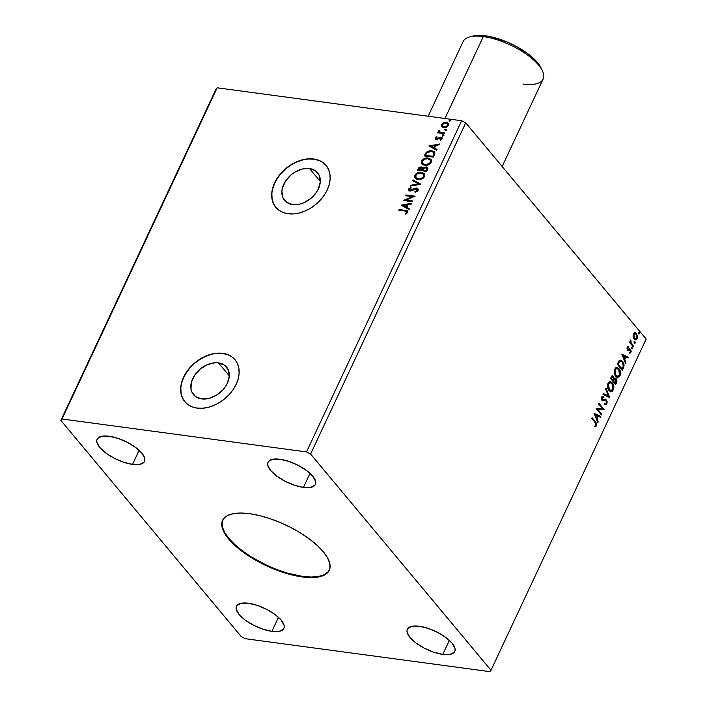 <?xml version="1.0" encoding="UTF-8"?>
<svg xmlns="http://www.w3.org/2000/svg" width="707" height="707" viewBox="0 0 707 707"><rect width="100%" height="100%" fill="white"/><g stroke="black" fill="none" stroke-linecap="round" stroke-linejoin="round"><path stroke-width="1.06" d="M222.732 520.06A58.902 22.562 -154.9 0 0 245.011 552.759A58.902 22.562 -154.9 0 0 302.587 576.417L302.331 576.956A58.902 22.562 25.1 0 1 244.454 553.095A58.902 22.562 25.1 0 1 222.59 520.334A58.902 22.562 25.1 0 1 249.527 513.68L259.266 515.527L269.65 518.523L280.272 522.553L290.727 527.457L300.608 533.043L309.551 539.096L317.196 545.397L323.249 551.69L327.491 557.743L329.754 563.32L329.948 568.198L328.066 572.202L324.177 575.171L318.433 576.992L311.053 577.592L302.331 576.956L292.592 575.109L282.217 572.113L261.139 563.187L251.25 557.602L242.315 551.54L234.671 545.238L228.608 538.946L224.366 532.892L222.104 527.325L221.918 522.438L223.801 518.443L227.689 515.474L233.434 513.644L240.804 513.043L249.527 513.68A58.902 22.562 25.1 0 1 307.404 537.541A58.902 22.562 25.1 0 1 329.268 570.302A58.902 22.562 25.1 0 1 302.331 576.956L302.587 576.417A58.902 22.562 -154.9 0 0 329.391 570.028M218.481 362.877A21.528 15.386 140.2 0 1 226.576 367.092A21.528 15.386 140.2 0 1 224.216 388.267A21.528 15.386 140.2 0 1 201.61 398.898L195.636 396.636L191.853 391.978L190.978 388.956L191.438 382.116L194.725 375.09L200.355 368.948L207.451 364.618L214.946 362.771L218.481 362.877L224.464 365.139L228.246 369.805L229.262 376.151L227.345 383.221L225.365 386.685L222.802 389.937L216.315 395.275L208.874 398.421L201.61 398.898A21.528 15.386 140.2 0 1 193.515 394.683A21.528 15.386 140.2 0 1 195.883 373.508A21.528 15.386 140.2 0 1 218.481 362.877L229.28 375.815L218.481 362.877M309.516 168.549A21.528 15.386 140.2 0 1 317.611 172.764A21.528 15.386 140.2 0 1 315.251 193.939A21.528 15.386 140.2 0 1 292.645 204.57L286.662 202.308L282.88 197.642L281.872 191.297L282.464 187.788L285.761 180.762L291.381 174.611L294.81 172.172L302.251 169.026L309.516 168.549L315.49 170.811L319.281 175.469L320.289 181.823L318.38 188.893L316.4 192.357L310.78 198.499L303.674 202.829L299.909 204.093L292.645 204.57A21.528 15.386 140.2 0 1 284.55 200.355A21.528 15.386 140.2 0 1 286.909 179.18A21.528 15.386 140.2 0 1 309.516 168.549L320.306 181.487L309.516 168.549M326.13 165.509A32.725 23.375 -39.8 0 0 313.899 159.19L313.758 159.013A32.725 23.375 140.2 0 1 326.06 165.42A32.725 23.375 140.2 0 1 322.463 197.598A32.725 23.375 140.2 0 1 288.111 213.753L293.485 213.921L299.149 213.028L304.876 211.11L310.453 208.238L315.667 204.535L320.315 200.125L324.213 195.194L327.226 189.927L329.223 184.518L330.125 179.18L329.913 174.125L328.587 169.53L326.201 165.597L322.843 162.451L318.636 160.233L313.758 159.013L308.376 158.845L302.72 159.738L296.984 161.656L291.408 164.528L286.194 168.231L281.554 172.641L277.648 177.572L274.643 182.839L272.646 188.248L271.735 193.585L271.948 198.649L273.273 203.236L275.668 207.178L279.026 210.315L283.233 212.533L288.111 213.753A32.725 23.375 140.2 0 1 275.81 207.345A32.725 23.375 140.2 0 1 279.398 175.168A32.725 23.375 140.2 0 1 313.758 159.013L313.899 159.19A32.725 23.375 -39.8 0 0 279.592 175.283A32.725 23.375 -39.8 0 0 275.88 207.434M235.095 359.836A32.725 23.375 -39.8 0 0 222.873 353.518L222.723 353.341A32.725 23.375 140.2 0 1 235.024 359.748A32.725 23.375 140.2 0 1 231.436 391.925A32.725 23.375 140.2 0 1 197.076 408.089L202.458 408.248L208.114 407.356L213.85 405.438L219.426 402.575L224.64 398.863L229.28 394.462L233.186 389.53L236.191 384.255L238.188 378.846L239.099 373.508L238.886 368.453L237.561 363.866L235.166 359.925L231.808 356.779L227.61 354.56L222.723 353.341L217.349 353.182L211.685 354.074L205.958 355.992L200.381 358.856L195.167 362.567L190.519 366.968L186.621 371.9L183.608 377.176L181.619 382.584L180.709 387.913L180.921 392.977L182.247 397.564L184.633 401.505L187.991 404.643L192.198 406.87L197.076 408.089A32.725 23.375 140.2 0 1 184.774 401.682A32.725 23.375 140.2 0 1 188.371 369.505A32.725 23.375 140.2 0 1 222.723 353.341L222.873 353.518A32.725 23.375 -39.8 0 0 188.566 369.62A32.725 23.375 -39.8 0 0 184.854 401.77M271.895 631.369L278.478 617.317L271.895 631.369L262.951 629.212L253.583 625.244L245.223 620.074L239.125 614.471L236.235 609.31L236.156 607.136L236.986 605.36L241.273 603.23L248.422 603.248A26.177 10.031 25.1 0 1 274.148 613.853A26.177 10.031 25.1 0 1 283.861 628.408A26.177 10.031 25.1 0 1 271.895 631.369A26.177 10.031 25.1 0 1 246.169 620.764A26.177 10.031 25.1 0 1 236.456 606.199A26.177 10.031 25.1 0 1 248.422 603.248L257.366 605.395L266.733 609.363L275.103 614.542L281.192 620.136L284.081 625.306L284.17 627.471L283.33 629.257L279.053 631.386L271.895 631.369M303.436 487.397L310.02 473.345L303.436 487.397L294.492 485.241L285.124 481.273L276.764 476.094L270.666 470.5L267.785 465.33L267.697 463.165L268.536 461.388L272.814 459.258L279.972 459.267A26.177 10.031 25.1 0 1 305.689 469.872A26.177 10.031 25.1 0 1 315.41 484.436A26.177 10.031 25.1 0 1 303.436 487.397A26.177 10.031 25.1 0 1 277.718 476.792A26.177 10.031 25.1 0 1 267.997 462.228A26.177 10.031 25.1 0 1 279.972 459.267L288.907 461.424L298.274 465.392L306.644 470.57L312.733 476.164L315.622 481.334L315.711 483.5L314.871 485.276L310.594 487.406L303.436 487.397M132.554 464.375L139.129 450.324L132.554 464.375L123.61 462.219L114.242 458.251L105.873 453.081L99.784 447.478L96.894 442.317L96.815 440.143L97.646 438.367L101.932 436.237L109.081 436.254A26.177 10.031 25.1 0 1 134.807 446.859A26.177 10.031 25.1 0 1 144.52 461.415A26.177 10.031 25.1 0 1 132.554 464.375A26.177 10.031 25.1 0 1 106.828 453.77A26.177 10.031 25.1 0 1 97.115 439.206A26.177 10.031 25.1 0 1 109.081 436.254L118.025 438.402L127.393 442.37L135.762 447.549L141.851 453.143L144.741 458.313L144.82 460.478L143.989 462.263L139.703 464.393L132.554 464.375M442.776 654.39L449.36 640.339L442.776 654.39L433.833 652.234L424.465 648.266L416.105 643.087L410.016 637.493L407.126 632.323L407.038 630.158L407.877 628.382L412.154 626.252L419.313 626.261A26.177 10.031 25.1 0 1 445.03 636.866A26.177 10.031 25.1 0 1 454.751 651.43A26.177 10.031 25.1 0 1 442.776 654.39A26.177 10.031 25.1 0 1 417.059 643.785A26.177 10.031 25.1 0 1 407.338 629.221A26.177 10.031 25.1 0 1 419.313 626.261L428.248 628.417L437.615 632.385L445.984 637.564L452.073 643.158L454.963 648.328L455.052 650.493L454.212 652.269L449.935 654.399L442.776 654.39M646.154 339.06L491.012 670.245L310.603 454.035L465.745 122.85L646.154 339.06L465.745 122.85L310.603 454.035L306.511 451.923L62.013 418.986L217.146 87.801L461.644 120.738L306.511 451.923L461.644 120.738L465.745 122.85L461.644 120.738L217.146 87.801L62.013 418.986L60.846 420.391L241.255 636.6L245.356 638.713L489.854 671.65L491.012 670.245L646.154 339.06M601.798 414.196L597.981 409.618L604.043 409.406L598.909 403.255L598.564 403.989L602.391 408.575L596.319 408.779L601.454 414.929L601.798 414.196L601.091 414.505L601.798 414.196L597.981 409.618L604.043 409.406L598.909 403.255L598.564 403.989L602.391 408.575L596.319 408.779L601.454 414.929L601.798 414.196M609.62 397.493L605.979 388.143L605.607 388.947L608.409 395.947L603.424 393.605L603.044 394.409L609.681 397.369L605.979 388.143L605.607 388.947L608.409 395.947L603.424 393.605L603.044 394.409L609.62 397.493M615.664 384.599L616.893 381.586L616.619 379.429L615.426 378.139L614.136 378.616L613.464 376.407L611.953 375.965L610.53 378.448L615.664 384.599L616.557 382.681L616.159 378.678L615.231 378.095L614.136 378.616L613.464 376.407L612.562 375.832L610.53 378.448L615.664 384.599M623.38 368.126L624.06 365.484L623.406 362.709L621.833 360.703L619.588 360.349L617.202 364.193L622.337 370.353L623.38 368.126L622.849 368.055L621.974 369.92L622.849 368.055L623.38 368.126C624.387 365.342 624.131 363.124 622.593 361.454L620.622 360.155L619.138 360.685L617.202 364.193L622.337 370.353L623.38 368.126M633.11 336.7L634.453 339.369L636.565 339.59L637.679 337.212L636.459 333.404L635.195 332.723L634.126 333.024L633.18 334.605L633.11 336.7L634.108 339.007L635.46 339.855L637.299 338.618L636.636 333.607L634.966 332.723L633.419 333.96L633.11 336.7M633.322 346.89L633.666 346.156L630.971 342.559L630.838 339.89L630.467 342.321L629.919 341.658L629.575 342.391L633.322 346.89L633.666 346.156L631.174 342.983L630.838 339.89L630.467 342.321L629.919 341.658L629.575 342.391L633.322 346.89M627.118 347.42L627.595 350.168L630.352 350.257L630.432 351.741L629.566 352.28L629.716 353.12L630.379 352.917L631.157 351.414L630.759 349.603L629.884 348.905L627.772 349.249L627.533 348.109L628.435 347.455L628.311 346.642L627.118 347.42L627.445 350.009L630.255 350.115L630.432 351.741L629.566 352.28L629.716 353.12L630.936 352.21L630.582 349.355L627.772 349.249L628.311 346.642L627.118 347.42M595.188 422.574L596.16 424.333L594.905 426.056L595.126 426.904L596.558 425.808L596.637 423.449L592.121 417.749L591.768 418.482L595.188 422.574L596.028 425.181L594.905 426.056L595.126 426.904L596.558 425.808L595.586 421.902L592.121 417.749L591.768 418.482L595.188 422.574M621.86 354.251L625.554 363.469L625.934 362.673L624.749 359.713L626.004 357.026L628.116 358.007L628.488 357.212L621.86 354.251L625.554 363.469L625.934 362.673L624.749 359.713L626.004 357.026L628.116 358.007L628.488 357.212L621.86 354.251M631.872 348.79L632.668 348.374L632.093 347.376L631.74 348.578L632.579 348.692L632.447 347.561L631.731 347.667L631.872 348.79L632.579 348.692M638.828 333.934L639.632 333.518L639.048 332.511L638.695 333.722L639.543 333.828L639.402 332.705L638.686 332.803L638.828 333.934L639.543 333.828M634.515 343.142L635.31 342.727L634.736 341.728L634.382 342.93L635.231 343.036L635.089 341.914L634.373 342.011L634.515 343.142L635.231 343.036M615.647 376.142L617.229 377.273L619.032 376.972L620.552 373.711L619.518 369.346L616.884 367.507L615.656 367.905L614.445 369.699L614.551 374.162L615.647 376.142L617.529 377.335L620.057 375.656C620.887 372.757 620.56 370.45 619.076 368.745L617.167 367.525L614.63 369.24C613.817 372.138 614.162 374.445 615.647 376.142M608.974 390.388L610.548 391.519L612.359 391.218L613.879 387.957L612.836 383.592L610.212 381.753L608.983 382.151L607.773 383.945L607.879 388.408L608.974 390.388L610.857 391.581L613.384 389.902C614.215 387.003 613.888 384.705 612.403 382.991L610.495 381.771L607.958 383.494C607.145 386.393 607.481 388.691 608.974 390.388M603.257 397.343L603.265 396.397L601.533 397.21L601.931 400.356L602.885 400.913L604.626 400.321L603.575 400.569L606.111 400.763L606.359 403.149L604.794 403.626L604.777 404.537L606.906 403.724L607.145 401.656L605.696 399.49L602.444 399.782L601.966 398.076L603.31 397.352L603.265 396.397L601.904 396.68L601.286 398.218L601.931 400.356L602.885 400.913L605.492 400.401L606.473 401.496L606.359 403.149L604.794 403.626L604.777 404.537L606.694 404.095L606.376 403.653L604.246 404.466M594.127 413.445L597.83 422.671L598.202 421.867L597.017 418.915L598.281 416.22L600.384 417.21L600.764 416.405L594.127 413.445L600.764 416.405L594.127 413.445L597.83 422.671L598.202 421.867L597.017 418.915L598.281 416.22L600.384 417.21L600.764 416.405L599.925 416.997L600.234 416.335L594.145 413.48M215.989 89.206L60.846 420.391L215.989 89.206L217.146 87.801L215.989 89.206M441.654 126.553L443.395 127.543L446.294 127.242L448.061 125.961L448.662 124.123L446.815 122.302L443.855 122.444L441.468 124.414L441.654 126.553L443.704 127.587L448.432 125.351L448.238 123.195L446.232 122.187L443.51 122.585L441.468 124.414L441.654 126.553M444.394 133.694L444.747 132.951L439.825 132.041L438.994 130.221L438.402 131.202L439.012 132.182L438.022 132.05L437.677 132.783L444.394 133.694L444.747 132.951L440.231 132.227L438.994 130.221L438.499 130.751L439.012 132.182L438.022 132.05L437.677 132.783L444.394 133.694M435.167 137.874L435.247 139.023L436.546 139.535L440.885 137.98L441.195 138.917L440.019 139.836L440.443 140.34L442.184 138.59L441.963 137.679L440.85 137.131L436.917 138.775L435.954 138.263L437.165 137.096L436.785 136.584L435.459 137.45L435.459 138.227L437.076 136.937L435.459 138.227L435.167 137.874L435.265 139.04L436.272 139.518L440.541 137.874L441.195 138.917L440.019 139.836L440.443 140.34L442.061 138.943L441.946 137.671L440.85 137.131L436.581 138.775L436.007 137.945L437.165 137.096L436.785 136.584L435.167 137.874M434.452 154.921L434.911 152.845L434.151 151.625L429.812 150.618L426.286 152.226L424.209 155.911L433.409 157.148L434.452 154.921L434.469 151.943L431.685 150.653L426.286 152.226L424.209 155.911L433.409 157.148L434.452 154.921M423.113 167.957L421.487 166.905L419.392 167.868L418.464 169.15L421.779 167.25L418.173 168.805L417.537 170.157L426.736 171.394L427.876 168.496L427.32 167.365L426.082 166.87L423.016 168.063L422.008 167.029L419.985 167.046L418.712 167.904L417.537 170.157L426.736 171.394L427.629 169.477L427.532 167.577L426.082 166.87L423.016 168.063L422.742 167.506M420.692 184.288L412.985 179.861L412.614 180.665L418.5 183.935L410.431 185.322L410.051 186.127L420.753 184.165L412.985 179.861L412.614 180.665L418.5 183.935L410.431 185.322L410.051 186.127L420.692 184.288M412.87 200.991L406.021 200.072L415.115 196.201L405.915 194.964L405.571 195.706L412.428 196.626L403.326 200.496L412.526 201.734L412.87 200.991L406.021 200.072L415.115 196.201L405.915 194.964L405.571 195.706L412.428 196.626L403.326 200.496L412.526 201.734L412.87 200.991M404.899 211.022L406.878 211.994L405.297 213.682L405.836 214.15L407.745 212.48L407.285 210.757L399.128 209.458L398.783 210.191L404.899 211.022L406.79 212.365L405.297 213.682L405.836 214.15L407.745 212.48L407.665 211.066L399.128 209.458L398.783 210.191L404.899 211.022M401.134 205.163L408.902 209.466L409.273 208.671L406.79 207.284L408.045 204.597L411.456 204.005L411.836 203.209L401.134 205.163L408.902 209.466L409.273 208.671L406.79 207.284L408.045 204.597L411.456 204.005L411.836 203.209L401.134 205.163M418.084 190.395L417.952 188.778L416.326 188.018L409.698 190.192L409.326 189.29L411.156 188.062L410.855 187.408L408.301 189.441L409.079 190.846L410.546 191.049L416.326 188.796L417.165 190.201L414.876 191.624L415.062 192.277L417.174 191.447L418.084 190.395L417.908 188.725L416.538 188.044L410.087 190.307L409.371 189.184L411.156 188.062L410.855 187.408L408.434 189.043L408.549 190.448L409.777 191.049L416.184 188.778L417.024 189.184L417.112 190.324L414.876 191.624L415.062 192.277L418.084 190.395M418.031 179.622L420.674 179.463L423.334 178.137L424.845 175.707L424.191 173.551L420.585 172.181L416.087 173.745L414.691 175.76L414.709 177.439L415.91 178.88L418.031 179.622C420.638 180.011 422.813 178.995 424.562 176.573L424.227 173.595L421.443 172.252C418.809 171.845 416.617 172.87 414.859 175.327L415.159 178.217L418.031 179.622M424.704 165.376L427.355 165.217L430.006 163.891L431.517 161.461L430.863 159.305L427.258 157.935L422.759 159.499L421.363 161.514L421.39 163.193L422.592 164.634L424.704 165.376C427.311 165.765 429.485 164.749 431.235 162.327L430.899 159.349L428.115 158.006C425.481 157.599 423.29 158.624 421.531 161.081L421.832 163.971L424.704 165.376M428.866 145.96L436.634 150.273L437.006 149.469L434.522 148.09L435.777 145.395L439.188 144.811L439.568 144.007L428.866 145.96L436.634 150.273L437.006 149.469L434.522 148.09L435.777 145.395L439.188 144.811L439.568 144.007L428.866 145.96M442.653 135.938L443.669 134.931L442.37 134.966L442.653 135.938L443.713 135.426L443.227 134.71L442.175 135.223L442.653 135.938L442.175 135.223M445.304 130.291L446.311 129.284L445.021 129.31L445.304 130.291L446.356 129.779L445.878 129.063L444.827 129.567L445.304 130.291L444.827 129.567M449.617 121.074L450.624 120.066L449.334 120.102L449.617 121.074L450.668 120.561L450.191 119.845L449.139 120.358L449.617 121.074L449.139 120.358M241.255 636.6L245.356 638.713L489.854 671.65L491.012 670.245L310.603 454.035L306.511 451.923L62.013 418.986L60.846 420.391L241.255 636.6M227.751 354.737L222.873 353.518L217.491 353.359M211.835 354.251L206.099 356.169L200.523 359.032L195.309 362.735L190.669 367.145L186.763 372.076L183.758 377.352L181.761 382.761M180.851 388.09L181.063 393.154L182.388 397.741L184.925 401.85M318.786 160.409L313.899 159.19L308.526 159.022M302.861 159.915L297.134 161.832L291.558 164.704L286.344 168.407L281.695 172.817L277.798 177.749L274.793 183.016L272.796 188.424M271.886 193.762L272.098 198.817L273.423 203.413L275.96 207.522M407.895 211.349L399.42 209.811L399.208 210.253L399.128 209.458L407.798 211.252M407.073 212.029L407.02 212.842L405.588 214.027L407.091 212.71L406.825 211.764M401.532 205.384L411.633 203.643L401.532 205.384M407.082 207.637L409.203 208.812L407.082 207.637M403.679 205.746L406.286 207.195L407.25 205.136L406.286 207.195L403.388 205.401L406.958 204.783L405.995 206.842L403.679 205.746M403.962 200.576L412.72 196.979L403.962 200.576M405.995 195.759L405.915 194.964L414.788 196.475L406.207 195.318L405.995 195.759M406.322 200.426L412.729 201.292L406.322 200.426M417.369 189.609L417.236 190.952L415.248 192.233L414.876 191.624L417.413 190.678L417.157 189.388M408.717 190.625L408.434 189.043L408.726 189.396L411.156 187.762L408.911 189.078L408.84 190.793M410.087 190.307L409.371 189.184M418.244 189.131L415.928 188.407L410.378 190.66L416.538 188.044L418.04 188.91M410.378 190.66L409.707 190.316M410.555 186.038L410.431 185.322L418.8 184.28L410.555 186.038M412.976 180.859L412.985 179.861L420.647 184.297L413.286 180.214L412.976 180.859M424.483 173.904L421.734 172.605L418.137 173.056L415.15 175.681L415.327 178.403L415.15 175.681C416.909 173.224 419.101 172.199 421.734 172.605L424.368 173.781M423.166 173.984L424.12 176.123L422.238 178.526L418.668 179.242L416.158 177.819M416.246 177.961L418.668 179.242C420.745 179.551 422.486 178.747 423.9 176.821L423.608 176.476C422.194 178.403 420.453 179.207 418.376 178.889L416.096 177.793L415.822 175.424C417.245 173.48 419.004 172.667 421.098 172.985L423.378 174.081L423.9 176.821L423.511 174.258M423.016 168.063L426.082 166.87L427.664 167.762M427.903 168.027L425.605 167.206L423.316 168.416M426.657 168.178L426.984 169.671M426.825 170.042L426.427 170.882L422.715 170.069L423.546 168.54L425.738 167.603L426.648 168.063L426.825 170.042L426.94 168.416L426.427 170.882L426.533 169.689L426.135 170.528L422.715 170.069L426.427 170.882L422.715 170.069L424.589 167.762L426.781 168.275M422.194 168.275L422.388 169.574M422.238 169.919L418.827 169.547L421.151 167.639L422.052 168.08L422.238 169.919L422.353 168.425L422.07 170.299L421.946 169.565L418.827 169.547L422.07 170.299L418.827 169.547L420.011 167.824L422.167 168.248M431.155 159.658L428.407 158.35L424.81 158.81L421.938 161.214L421.999 164.157L421.832 161.435C423.581 158.978 425.773 157.953 428.407 158.35L431.049 159.535M429.847 159.729L430.793 161.876L428.91 164.28L425.34 164.996L422.83 163.573M422.919 163.715L425.34 164.996C427.417 165.305 429.167 164.501 430.572 162.575L430.28 162.221C428.866 164.157 427.125 164.961 425.048 164.643L422.768 163.547L422.494 161.178C423.926 159.234 425.676 158.421 427.77 158.739L430.05 159.835L430.572 162.575L430.183 160.012M434.708 152.226L431.977 150.998L428.557 151.333L426.348 152.827L424.642 155.964L426.286 152.226L431.685 150.653L434.611 152.129M433.824 152.756L434.133 154.091L433.108 156.636L425.791 155.655L433.108 156.636L425.499 155.301L426.975 152.73L431.341 151.386L433.479 152.35L434.169 153.843L433.621 152.544M433.868 153.49L433.108 156.636L433.179 155.496L432.808 156.282L425.499 155.301L426.975 152.73L429.131 151.492L432.64 151.731L433.868 153.49M429.264 146.181L439.356 144.449L429.264 146.181M434.814 148.435L436.935 149.619L434.814 148.435M431.411 146.552L434.018 147.993L434.982 145.934L434.018 147.993L431.111 146.199L434.69 145.589L433.727 147.648L431.411 146.552M436.581 138.775L436.007 137.945M442.175 137.945L440.284 137.512L436.873 139.129L439.984 137.582L439.692 137.229L442.069 137.847M440.311 140.18L441.495 139.27L440.832 138.219L441.495 139.27L440.311 140.18M440.541 137.874L441.195 138.917M435.326 138.864L435.547 139.376M441.442 138.554L441.495 139.27M436.873 139.129L436.369 138.864M442.953 136.292L442.467 135.567L443.528 135.064L443.227 134.71L444.005 135.779M443.713 135.426L443.227 134.71M443.775 135.134L442.67 135.32L442.511 136.071M439.303 132.536L438.101 132.845L438.022 132.05L439.303 132.536L438.499 130.751L438.791 131.104L438.994 130.221L439.48 130.724L438.747 131.219L439.02 132.262M439.577 131.882L439.268 130.981M439.568 131.334L440.523 132.571L444.606 133.252L439.639 131.988M445.596 130.636L445.118 129.92L446.17 129.408L445.878 129.063L446.647 130.132M446.356 129.779L445.878 129.063M446.417 129.478L445.313 129.664L445.163 130.424M448.194 123.204L445.878 122.497L443.174 123.248L441.636 125.068L441.946 126.906L441.468 124.414L441.76 124.768L443.802 122.93L443.51 122.585L446.232 122.187L448.371 123.371M447.69 123.964L447.893 125.599L446.276 126.977L444.12 127.172L442.573 126.129M442.644 126.261L444.341 127.207L444.049 126.853L447.893 125.599L444.049 126.853L442.494 126.102L442.29 124.529L445.896 122.921L447.469 123.698L447.893 125.599L447.584 123.875M449.908 121.427L449.431 120.711L450.483 120.199L450.191 119.845L450.969 120.915M450.668 120.561L450.191 119.845M450.73 120.27L449.625 120.455L449.475 121.206M406.958 204.783L405.995 206.842L403.388 205.401L406.958 204.783M421.098 172.985L423.661 174.514L423.74 176.123L422.883 177.484L419.764 178.906L416.14 177.855L415.61 176.123L416.52 174.452L418.226 173.348L421.098 172.985M427.77 158.739L430.333 160.268L430.422 161.876L429.556 163.237L425.729 164.696L422.821 163.609L422.282 161.876L423.193 160.206L424.898 159.102L427.77 158.739M434.69 145.589L433.727 147.648L431.111 146.199L434.69 145.589M445.896 122.921L447.628 123.937L446.93 126.085L444.509 126.889L442.538 126.155L442.149 124.998L442.98 123.69L445.896 122.921M594.985 426.728L596.151 425.455L596.107 423.378L591.953 418.102L595.586 421.902L595.055 421.832L596.036 425.738L596.558 425.808L594.596 426.834M621.877 354.278L628.488 357.212L627.657 357.795L627.966 357.141L621.877 354.278M625.483 356.955L626.004 357.026L625.483 356.955L624.219 359.642L625.934 362.673L625.297 362.832L624.219 359.642L625.483 356.955M622.602 355.603L624.369 358.767L622.602 355.603L625.333 356.708L624.369 358.767L622.602 355.603M627.666 349.408L626.976 348.224L627.816 346.757L628.435 347.455L627.074 347.862L627.595 347.932L627.074 347.862L627.242 349.178L628.399 349.134M629.363 348.834L630.582 349.355L630.052 349.285L630.405 352.139L630.936 352.21L629.195 353.049M629.813 349.859L630.255 350.115M627.834 350.398L629.292 349.788L627.604 350.389M629.522 353.005L630.635 350.928L629.548 348.887M631.201 347.597L631.731 347.667M632.447 347.561L631.917 347.49L632.058 348.622L631.342 348.719M631.89 348.834L631.837 347.411M629.751 342.02L630.467 342.321L629.751 342.02M630.45 340.297L630.856 340.968L630.291 341.013L630.45 340.297M630.379 342.312L633.666 346.156L632.968 346.465L630.361 342.259M638.165 332.732L638.686 332.803M639.402 332.705L638.881 332.635L639.022 333.757L638.306 333.863M638.854 333.978L638.801 332.555M634.444 332.652L636.636 333.607L636.106 333.527L636.777 338.547L637.299 338.618L635.213 339.802M635.16 339.802L636.441 339.113L637.157 337.142L636.565 334.217L634.895 332.697M635.513 339.767L636.044 339.519M635.098 338.892L633.684 337.875L633.11 336.064L633.613 334.031L634.913 333.642M634.966 333.66L633.357 334.446L635.231 333.669L636.291 334.34L636.839 338.07L635.549 338.953L633.923 338.202L635.275 338.883M634.453 338.273L633.879 334.517L633.357 334.446L633.923 338.202L634.453 338.273L633.658 335.259L635.116 333.651L636.53 334.667L637.104 337.009L635.955 338.927L634.453 338.273M633.852 341.941L634.373 342.011M635.089 341.914L634.568 341.843L634.7 342.966L633.985 343.072M634.541 343.187L634.488 341.764M620.366 360.137L622.072 361.383C623.601 363.053 623.866 365.272 622.849 368.055L623.503 365.961L623.194 363.407L621.7 360.985L620.004 360.075M620.437 361.153L618.908 361.586L619.438 361.657L618.908 361.586L617.777 363.539L618.298 363.61L617.547 364.017L618.077 364.087L619.438 361.657L620.702 361.162L622.248 362.187L623.318 366.058L622.151 368.983L621.63 368.913L617.547 364.017L621.63 368.913L617.547 364.017L618.908 361.586L620.039 361.083M620.375 361.153L622.098 362.019L623.282 364.317L623.291 366.208L622.151 368.983L618.077 364.087L619.35 361.754L620.613 361.215M616.902 367.507L618.545 368.674C620.039 370.38 620.366 372.686 619.526 375.585L617.264 377.282M616.698 377.202L619.067 376.354L620.03 372.624L618.775 368.966L616.363 367.437M617.909 377.193L618.51 376.902M617.529 367.773L616.964 367.516M617.202 376.318L615.461 375.337L614.295 372.501L614.728 369.602L616.46 368.409L614.648 369.77L617.184 368.497L618.731 369.478L619.518 375.046L617.503 376.371L615.461 375.337L617.238 376.318M615.991 375.408L615.17 369.841L614.648 369.77L615.461 375.337L615.991 375.408L614.975 373.376L614.834 371.007L615.55 369.231L617.255 368.506L619.394 370.53L619.871 373.888L618.21 376.318L615.991 375.408M612.297 375.832L613.464 376.407L612.942 376.336L613.614 378.545L614.136 378.616L613.225 376.751L612.085 375.762M614.984 378.095L616.159 378.678L615.638 378.607L616.036 382.611L616.557 382.681L616.036 382.611L615.302 384.166L616.407 380.702L614.896 378.068M615.293 379.341L613.826 379.394L614.356 379.465L613.049 380.87L614.356 379.465L615.815 379.412L615.877 382.39L614.957 383.159L613.049 380.87L614.781 378.979M612.607 377.087L610.875 378.272L613.128 377.158L613.216 379.933L612.518 380.242L610.875 378.272L611.9 376.734M612.598 376.804L613.605 378.413L613.049 380.313L610.875 378.272L613.049 380.313L611.396 378.342L612.076 376.734L612.598 376.804M614.94 379.049L615.815 379.412L616.292 380.764L615.479 383.229L613.049 380.87L614.957 383.159L613.57 380.94L614.719 379.138L615.815 379.412M612.342 376.831L613.128 377.158M610.229 381.753L611.873 382.92C613.367 384.635 613.694 386.932 612.854 389.831L610.592 391.528M610.026 391.448L612.395 390.6L613.349 386.87L612.103 383.212L609.681 381.683M611.228 391.439L611.838 391.148M610.857 382.019L610.291 381.771M610.53 390.564L608.789 389.584L607.622 386.747L608.055 383.848L609.788 382.655L607.976 384.016L610.512 382.743L612.059 383.724L612.845 389.292L610.83 390.618L608.789 389.584L610.565 390.564M609.319 389.654L608.497 384.087L607.976 384.016L608.789 389.584L609.319 389.654L608.303 387.622L608.161 385.253L608.877 383.477L610.583 382.752L612.722 384.776L613.19 388.134L611.537 390.564L609.319 389.654M603.354 393.755L608.409 395.947L603.354 393.755M605.713 388.717L609.142 397.263L605.713 388.717M609.231 397.307L609.681 397.369L609.231 397.307M604.777 404.537L605.378 404.678M602.788 397.281L602.744 396.362L602.753 397.281L603.31 397.352L601.524 397.776L603.31 397.352M605.139 399.411L606.465 400.038L605.422 399.428L602.249 399.596L602.055 397.847L601.524 397.776L601.728 399.526L602.594 399.87L601.374 398.518L601.657 397.564L602.629 397.263M603.124 399.941L602.249 399.596M606.906 403.724L606.465 400.038L605.934 399.968L606.376 403.653L606.906 403.724M604.936 404.616L606.067 404.157L606.659 402.637L606.359 400.666L605.112 399.402M602.364 399.879L601.728 399.526M598.741 403.609L604.043 409.406L597.45 409.547L601.268 414.125L597.45 409.547L603.513 409.335L598.741 403.609M597.751 416.149L598.281 416.22L597.751 416.149L596.496 418.844L598.202 421.867L597.565 422.026L596.496 418.844L597.751 416.149M594.87 414.797L596.637 417.97L594.87 414.797L597.601 415.902L596.637 417.97L594.87 414.797M625.333 356.708L624.369 358.767L623.123 355.674L625.333 356.708M597.601 415.902L596.637 417.97L595.4 414.868L597.601 415.902M222.175 521.89L222.36 526.777L224.623 532.344L228.865 538.398L234.927 544.69L242.572 550.992L251.506 557.054L266.574 565.185L277.162 569.674L287.714 573.2L302.587 576.417L311.31 577.045L318.689 576.444L324.433 574.623L328.322 571.654M502.164 166.499L543.126 79.051A44.17 16.924 -154.9 0 0 526.733 54.483A44.17 16.924 -154.9 0 0 483.323 36.578L444.959 118.493L483.323 36.578L485.523 35.801A41.554 15.916 -154.9 0 0 472.709 36.101L469.704 36.905A44.17 16.924 25.1 0 1 483.323 36.578A44.17 16.924 -154.9 0 0 463.12 41.572L428.15 116.231M541.235 68.27L537.541 62.623L533.264 58.177L527.873 53.732L514.59 45.513L507.211 42.058L492.39 37.109L479.364 35.35L472.612 36.128M542.499 71.009L541.191 68.181A41.554 15.916 -154.9 0 0 485.523 35.801L483.323 36.578A44.17 16.924 25.1 0 1 542.499 71.009A44.17 16.924 25.1 0 1 522.924 84.045M329.524 569.754L329.268 570.302M629.849 349.868L629.327 349.797M635.231 333.669L634.709 333.598M635.549 338.953L635.019 338.883M620.702 361.162L620.18 361.091M617.167 367.525L616.637 367.454M617.184 368.497L616.663 368.427M617.503 376.371L616.972 376.301M612.562 375.832L612.032 375.762M615.231 378.095L614.71 378.024M610.495 381.771L609.964 381.7M610.512 382.743L609.982 382.673M610.83 390.618L610.3 390.547M602.832 399.941L602.302 399.87M222.855 519.786L222.59 520.334"/></g></svg>
